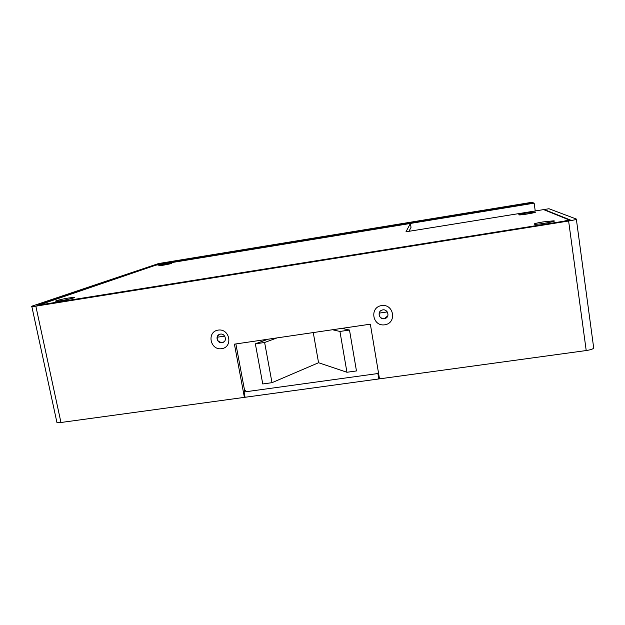 <?xml version="1.0" encoding="UTF-8"?>
<svg xmlns="http://www.w3.org/2000/svg" width="625" height="625" viewBox="0 0 625 625"><rect width="100%" height="100%" fill="white"/><g stroke="black" fill="none" stroke-linecap="round" stroke-linejoin="round"><path stroke-width="0.94" d="M534.148 203.156L531.859 202.297L158.555 263.555L154.938 264.766L533.094 202.758L154.938 264.766L151.859 265.805L534.148 203.156L535.242 210.977M244.953 396.719L244.398 397.367L60.961 422.492L35.844 306.156L568.617 221.016C574.047 220.102 576.617 219.445 576.336 219.047L548.984 208.742L544.219 209.516L570.336 220L567.766 220.656L36.984 305.469L155.43 265.219L151.859 265.805L32.141 306.086C31.062 306.453 30.969 306.633 31.859 306.625L35.844 306.156M56.719 421.469L56.961 422.594L60.961 422.492M244.398 397.367L234.414 344.156L370.352 324.18L379.492 378.859L586.211 350.547C591.539 349.688 594.016 348.688 593.641 347.531L576.359 219.242M221.672 348.695C233.328 347.109 229.797 328.266 218.148 330.102C206.5 331.773 210.094 350.5 221.672 348.695M384.758 324.805C397.125 323.117 393.953 303.633 381.586 305.578C369.234 307.352 372.469 326.719 384.758 324.805M218.609 334.875C215.961 339.062 217.125 341.641 222.102 342.602L224 341.797M379.383 312.5C378.641 316.383 380.266 318.438 384.281 318.664L387.797 315.844M244.742 391.234L235.875 343.945M384.258 318.727L385.133 318.5C390.57 316.773 387.359 308.07 382.023 310.102C376.945 311.57 379.062 319.727 384.258 318.727M222.016 342.672L222.586 342.547C227.82 341.219 225.023 332.602 219.891 334.258C214.906 335.422 216.984 343.641 222.016 342.672M410.406 223.461L155.719 265.195L39.055 305.031L563.906 221.211L569.055 219.906L543.625 209.609L405.977 231.789L410.406 223.461L411.023 227.367L408.891 231.492M542.922 221.945C535.57 223.219 532.859 223.992 534.789 224.281C539.422 224.523 558.844 220.945 553.492 220.844L542.922 221.945M526.164 213.078C520.266 214.086 517.891 214.703 519.031 214.922C522.086 215.117 538.695 212.164 534.977 212.078L526.164 213.078M68.82 297.977C61.672 299.094 52.859 301.383 56.305 301.25C60.469 301.25 78.43 297.25 73.609 297.414L68.82 297.977M167.078 263.805L158.586 265.805C160.766 265.867 174.117 263.211 171.391 263.266L167.078 263.805M378.797 378.953L377.891 373.531L378.344 372.062L379.242 377.453L378.797 378.953L245.062 397.273L244.07 391.992L245.445 390.43L244.609 390.547M377.891 373.531L244.07 391.992M217.117 337.234L224.719 336.102M379.172 313.125L387.305 311.914M264.625 342.484L255.352 343.844L262.758 383.961L271.992 382.68L264.625 342.484L277.102 337.883M271.992 382.68L318.562 362.734L313.266 332.57M255.352 343.844L267.969 339.227M349.5 330.055L339.938 331.453L346.945 372.266L356.461 370.945L349.5 330.055L341.828 328.367M339.938 331.453L332.477 329.742M346.945 372.266L318.562 362.734M586.211 350.547L568.617 221.016M56.961 422.594L31.859 306.625M73.211 298.039L73.609 297.414M534.656 212.523L534.977 212.078M552.953 221.609L553.492 220.844"/></g></svg>
